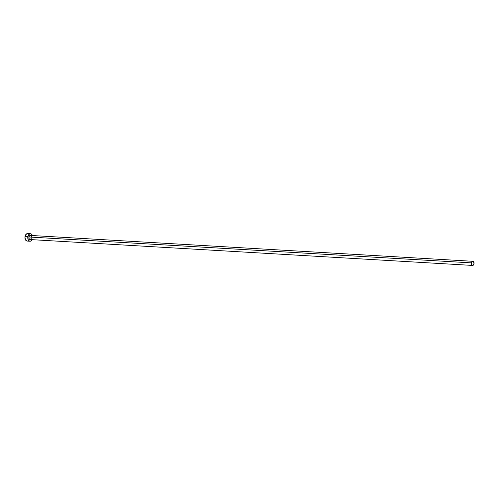 <?xml version="1.0" encoding="UTF-8"?>
<svg xmlns="http://www.w3.org/2000/svg" width="499" height="499" viewBox="0 0 499 499"><rect width="100%" height="100%" fill="white"/><g stroke="black" fill="none" stroke-linecap="round" stroke-linejoin="round"><path stroke-width="0.75" d="M30.108 239.551L29.042 238.553L28.936 236.988A2.065 1.36 93.3 0 0 30.121 239.551L472.572 265.431A2.065 1.36 -86.7 0 1 471.393 262.873L28.936 236.988L29.597 235.715L30.37 235.422L31.543 236.788M472.815 261.301L30.364 235.422A2.065 1.36 93.3 0 0 28.936 236.988L471.393 262.873A2.065 1.36 -86.7 0 1 472.815 261.301A2.065 1.36 -86.7 0 1 474 263.865A2.065 1.36 -86.7 0 1 472.572 265.431M30.464 233.732L27.632 233.569A3.761 2.47 93.3 0 0 25.044 236.42A3.761 2.47 93.3 0 0 27.196 241.073L30.021 241.235A3.761 2.47 -86.7 0 1 27.869 236.582L25.044 236.42L27.869 236.582A3.761 2.47 -86.7 0 1 30.464 233.732A3.761 2.47 -86.7 0 1 32.423 235.54M32.423 235.547L31.406 234.087L29.996 233.775L28.668 234.711L27.776 237.312L28.331 240.013L29.528 241.129L30.963 241.017L32.179 239.67A3.761 2.47 -86.7 0 1 30.021 241.235M31.543 237.986L30.377 239.526M27.651 233.569L25.842 234.549L24.95 237.15L25.505 239.851L27.177 241.073M27.663 241.036L28.586 240.537M28.58 233.925L28.131 233.675M474 263.865L473.557 261.707L472.827 261.308L472.048 261.601L471.337 263.272L471.829 265.031L473.089 265.312L474 263.865"/></g></svg>
